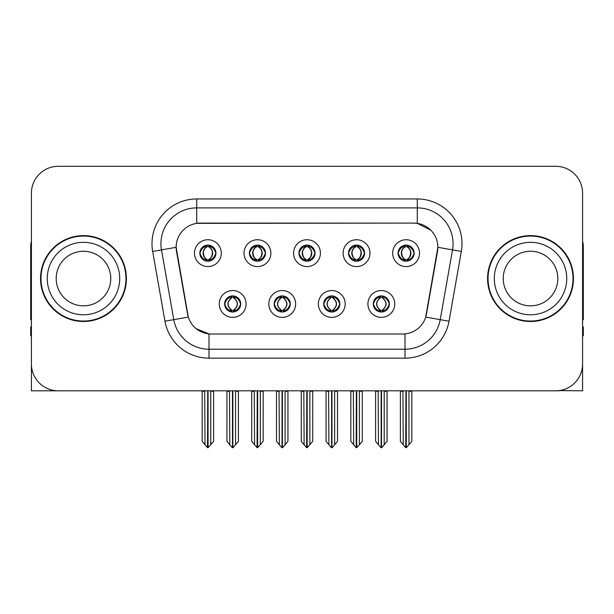 <?xml version="1.0" encoding="UTF-8"?>
<svg xmlns="http://www.w3.org/2000/svg" width="614" height="614" viewBox="0 0 614 614"><rect width="100%" height="100%" fill="white"/><g stroke="black" fill="none" stroke-linecap="round" stroke-linejoin="round"><path stroke-width="0.92" d="M298.949 253.152A8.051 8.051 0 0 0 307 261.203A8.051 8.051 0 0 0 315.051 253.152A8.051 8.051 0 0 0 307 245.101A8.051 8.051 0 0 0 298.949 253.152L299.026 253.152C300.691 257.65 302.779 259.814 305.296 259.653L304.751 260.881M293.584 253.152A13.416 13.416 0 0 0 307 266.568A13.416 13.416 0 0 0 320.416 253.152A13.416 13.416 0 0 0 307 239.736A13.416 13.416 0 0 0 293.584 253.152M323.724 303.961A8.051 8.051 0 0 0 331.775 312.012A8.051 8.051 0 0 0 339.826 303.961A8.051 8.051 0 0 0 331.775 295.91A8.051 8.051 0 0 0 323.724 303.961L323.801 303.961C325.328 308.289 327.416 310.461 330.079 310.461L331.03 310.461C325.704 306.125 325.704 301.789 331.03 297.452L330.079 297.452C327.469 297.399 325.374 299.571 323.801 303.961M318.359 303.961A13.416 13.416 0 0 0 331.775 317.377A13.416 13.416 0 0 0 345.191 303.961A13.416 13.416 0 0 0 331.775 290.545A13.416 13.416 0 0 0 318.359 303.961M348.506 253.152A8.051 8.051 0 0 0 356.55 261.203A8.051 8.051 0 0 0 364.601 253.152A8.051 8.051 0 0 0 356.55 245.101A8.051 8.051 0 0 0 348.506 253.152L348.575 253.152C350.249 257.65 352.336 259.814 354.846 259.653L354.301 260.881M343.134 253.152A13.416 13.416 0 0 0 356.55 266.568A13.416 13.416 0 0 0 369.973 253.152A13.416 13.416 0 0 0 356.55 239.736A13.416 13.416 0 0 0 343.134 253.152M398.056 253.152A8.051 8.051 0 0 0 406.107 261.203A8.051 8.051 0 0 0 414.158 253.152A8.051 8.051 0 0 0 406.107 245.101A8.051 8.051 0 0 0 398.056 253.152L398.133 253.152C399.798 257.65 401.886 259.814 404.403 259.653L403.858 260.881M392.691 253.152A13.416 13.416 0 0 0 406.107 266.568A13.416 13.416 0 0 0 419.523 253.152A13.416 13.416 0 0 0 406.107 239.736A13.416 13.416 0 0 0 392.691 253.152M249.399 253.152A8.051 8.051 0 0 0 257.45 261.203A8.051 8.051 0 0 0 265.494 253.152A8.051 8.051 0 0 0 257.45 245.101A8.051 8.051 0 0 0 249.399 253.152L249.468 253.152C251.141 257.65 253.229 259.814 255.746 259.653L255.194 260.881M244.027 253.152A13.416 13.416 0 0 0 257.45 266.568A13.416 13.416 0 0 0 270.866 253.152A13.416 13.416 0 0 0 257.45 239.736A13.416 13.416 0 0 0 244.027 253.152M199.842 253.152A8.051 8.051 0 0 0 207.893 261.203A8.051 8.051 0 0 0 215.944 253.152A8.051 8.051 0 0 0 207.893 245.101A8.051 8.051 0 0 0 199.842 253.152L199.918 253.152C201.584 257.65 203.671 259.814 206.189 259.653L205.644 260.881M194.477 253.152A13.416 13.416 0 0 0 207.893 266.568A13.416 13.416 0 0 0 221.309 253.152A13.416 13.416 0 0 0 207.893 239.736A13.416 13.416 0 0 0 194.477 253.152M224.617 303.961A8.051 8.051 0 0 0 232.668 312.012A8.051 8.051 0 0 0 240.719 303.961A8.051 8.051 0 0 0 232.668 295.91A8.051 8.051 0 0 0 224.617 303.961L224.693 303.961C226.221 308.289 228.308 310.461 230.971 310.461L231.923 310.461C226.597 306.125 226.597 301.789 231.923 297.452L230.971 297.452C228.362 297.399 226.267 299.571 224.693 303.961M219.252 303.961A13.416 13.416 0 0 0 232.668 317.377A13.416 13.416 0 0 0 246.084 303.961A13.416 13.416 0 0 0 232.668 290.545A13.416 13.416 0 0 0 219.252 303.961M274.174 303.961A8.051 8.051 0 0 0 282.225 312.012A8.051 8.051 0 0 0 290.276 303.961A8.051 8.051 0 0 0 282.225 295.91A8.051 8.051 0 0 0 274.174 303.961L274.251 303.961C275.77 308.289 277.866 310.461 280.521 310.461L281.473 310.461C276.147 306.125 276.147 301.789 281.473 297.452L280.521 297.452C277.912 297.399 275.824 299.571 274.251 303.961M268.809 303.961A13.416 13.416 0 0 0 282.225 317.377A13.416 13.416 0 0 0 295.641 303.961A13.416 13.416 0 0 0 282.225 290.545A13.416 13.416 0 0 0 268.809 303.961M373.281 303.961A8.051 8.051 0 0 0 381.332 312.012A8.051 8.051 0 0 0 389.383 303.961A8.051 8.051 0 0 0 381.332 295.91A8.051 8.051 0 0 0 373.281 303.961L373.35 303.961C374.878 308.289 376.973 310.461 379.629 310.461L380.58 310.461C375.254 306.125 375.254 301.789 380.58 297.452L379.629 297.452C377.019 297.399 374.924 299.571 373.35 303.961M367.916 303.961A13.416 13.416 0 0 0 381.332 317.377A13.416 13.416 0 0 0 394.748 303.961A13.416 13.416 0 0 0 381.332 290.545A13.416 13.416 0 0 0 367.916 303.961M176.141 247.25A24.153 24.153 0 0 0 176.51 251.441L187.546 314.053A24.153 24.153 0 0 0 211.331 334.016L402.669 334.016A24.153 24.153 0 0 0 426.454 314.053L437.49 251.441A24.153 24.153 0 0 0 413.713 223.097L200.287 223.097A24.153 24.153 0 0 0 176.141 247.25L176.41 243.674M559.147 390.596L582.586 390.811L582.586 193.134A26.832 26.832 0 0 0 555.747 166.302L58.253 166.302A26.832 26.832 0 0 0 31.414 193.134L31.414 390.811L112.093 390.811M501.907 390.811L559.147 390.811M40.539 278.556A42.934 42.934 0 0 0 83.473 321.49A42.934 42.934 0 0 0 126.407 278.556A42.934 42.934 0 0 0 83.473 235.622A42.934 42.934 0 0 0 40.539 278.556M487.593 278.556A42.934 42.934 0 0 0 530.527 321.49A42.934 42.934 0 0 0 573.461 278.556A42.934 42.934 0 0 0 530.527 235.622A42.934 42.934 0 0 0 487.593 278.556M196.71 198.951L417.29 198.951A44.722 44.722 0 0 1 461.329 251.441L449.026 321.206A44.722 44.722 0 0 1 404.987 358.162L209.013 358.162A44.722 44.722 0 0 1 164.974 321.206L152.671 251.441A44.722 44.722 0 0 1 196.71 198.951L196.71 207.893L417.29 207.893A35.781 35.781 0 0 1 452.526 249.883L440.223 319.656A35.781 35.781 0 0 1 404.987 349.22L209.013 349.22A35.781 35.781 0 0 1 173.777 319.656L161.474 249.883A35.781 35.781 0 0 1 196.71 207.893L196.71 223.366L413.713 223.097L417.29 223.366L430.782 230.173M402.669 334.016L211.331 334.016M209.013 358.162L209.013 333.901L196.127 328.62M461.329 251.441L437.859 247.296L425.709 317.093L449.026 321.206M164.974 321.206L188.291 317.093L176.141 247.296L161.474 249.883A35.781 35.781 0 0 1 160.937 243.674M426.454 314.053L426.308 314.813M187.692 314.813L187.546 314.053M555.747 166.302L58.253 166.302M31.414 193.134L31.414 363.979A26.832 26.832 0 0 0 58.253 390.811L555.747 390.811A26.832 26.832 0 0 0 582.586 363.979L582.586 193.134M382.714 311.889L382.077 310.461L383.029 310.461C385.638 310.523 387.733 308.351 389.307 303.945C387.772 299.617 385.676 297.452 383.029 297.452L383.581 296.232M382.714 296.032L382.077 297.452L383.029 297.452M380.849 310.461L380.849 310.461C375.384 306.125 375.384 301.789 380.849 297.452L380.849 297.452M382.077 297.452L382.077 297.452C387.403 301.789 387.403 306.125 382.077 310.461L381.816 310.461C387.281 306.125 387.281 301.789 381.816 297.452M378.14 390.811L378.47 444.728L380.964 447.698L381.693 447.698L387.058 441.312L387.058 391.256L384.195 391.256L384.195 444.728M381.509 390.811L381.509 447.698M384.525 390.811L384.195 391.256M387.058 390.811L387.058 391.256M381.148 447.698L381.148 390.811M375.607 390.811L375.607 441.312L378.47 444.728M378.47 391.256L375.607 391.256M402.914 390.811L403.244 444.728L405.739 447.698L405.931 390.811M406.284 390.811L406.284 447.698L411.833 441.312L411.833 391.256L408.97 391.256L409.3 390.811M400.382 390.811L400.382 441.312L403.244 444.728M403.244 391.256L400.382 391.256M408.97 444.728L408.97 391.256M411.833 390.811L411.833 391.256M404.718 261.08L405.355 259.653L404.403 259.653M404.718 245.224L405.355 246.651L404.403 246.651C401.809 246.605 399.722 248.77 398.133 253.152M414.158 253.152L414.082 253.152C412.531 248.823 410.444 246.659 407.811 246.651L406.859 246.651C409.415 248.018 410.766 250.182 410.919 253.152C410.766 256.122 409.415 258.287 406.859 259.653L407.811 259.653L408.356 260.881M414.082 253.152C412.47 257.573 410.382 259.737 407.811 259.653M405.355 259.653L405.624 259.653C402.999 258.287 401.61 256.122 401.456 253.152C401.61 250.182 402.999 248.018 405.624 246.651C403.72 247.419 402.37 249.184 401.571 251.94C401.794 256.291 403.145 258.862 405.624 259.653L405.355 259.653C402.799 258.287 401.449 256.122 401.295 253.152C401.449 250.182 402.799 248.018 405.355 246.651L405.355 246.651M406.591 259.653C409.216 258.287 410.605 256.122 410.758 253.152C410.605 250.182 409.216 248.018 406.591 246.651L406.591 246.651C408.494 247.419 409.845 249.184 410.643 251.94C410.421 256.291 409.07 258.862 406.583 259.653L407.259 261.119M333.164 311.889L332.527 310.461L333.479 310.461C336.088 310.523 338.184 308.351 339.749 303.945C338.214 299.617 336.127 297.452 333.479 297.452L334.024 296.232M333.164 296.032L332.527 297.452L333.479 297.452M331.291 310.461L331.291 310.461C325.643 306.125 325.643 301.789 331.299 297.452C325.827 301.789 325.827 306.125 331.291 310.461L330.631 311.927M331.03 297.452L330.393 296.032M332.527 297.452L332.527 297.452C337.853 301.789 337.853 306.125 332.527 310.461L332.258 310.461C337.723 306.125 337.723 301.789 332.258 297.452L332.926 295.994M332.527 310.461L332.258 310.461C337.915 306.125 337.915 301.789 332.251 297.452M328.582 390.811L328.912 444.728L331.406 447.698L332.143 447.698L337.5 441.312L337.5 391.256L334.638 391.256L334.638 444.728M331.959 390.811L331.959 447.698M334.968 390.811L334.638 391.256M337.5 390.811L337.5 391.256M331.598 447.698L331.598 390.811M326.049 390.811L326.049 441.312L328.912 444.728M328.912 391.256L326.049 391.256M283.607 311.889L282.97 310.461L283.921 310.461C286.538 310.523 288.626 308.351 290.199 303.945C288.664 299.617 286.577 297.452 283.921 297.452L284.474 296.232M283.607 296.032L282.97 297.452L283.921 297.452M281.742 310.461L281.742 310.461C276.085 306.125 276.085 301.789 281.749 297.452C276.277 301.789 276.277 306.125 281.742 310.461L281.074 311.927M281.473 297.452L280.836 296.032M282.97 297.452L282.97 297.452C288.296 301.789 288.296 306.125 282.97 310.461L282.709 310.461C288.173 306.125 288.173 301.789 282.709 297.452L283.369 295.994M282.97 310.461L282.709 310.461C288.357 306.125 288.357 301.789 282.701 297.452M279.032 390.811L279.362 444.728L281.857 447.698L282.593 447.698L287.951 441.312L287.951 391.256L285.088 391.256L285.088 444.728M282.402 390.811L282.402 447.698M285.418 390.811L285.088 391.256M287.951 390.811L287.951 391.256M282.041 447.698L282.041 390.811M276.5 390.811L276.5 441.312L279.362 444.728M279.362 391.256L276.5 391.256M234.057 311.889L233.42 310.461L234.371 310.461C236.981 310.523 239.076 308.351 240.65 303.945C239.115 299.617 237.019 297.452 234.371 297.452L234.916 296.232M234.057 296.032L233.42 297.452L234.371 297.452M232.184 310.461L232.184 310.461C226.719 306.125 226.719 301.789 232.184 297.452L232.184 297.452M233.42 297.452L233.42 297.452C238.746 301.789 238.746 306.125 233.42 310.461L233.151 310.461C238.616 306.125 238.616 301.789 233.151 297.452M229.475 390.811L229.805 444.728L232.307 447.698L233.036 447.698L238.393 441.312L238.393 391.256L235.53 391.256L235.53 444.728M232.852 390.811L232.852 447.698M235.86 390.811L235.53 391.256M238.393 390.811L238.393 391.256M232.491 447.698L232.491 390.811M226.942 390.811L226.942 441.312L229.805 444.728M229.805 391.256L226.942 391.256M353.357 390.811L353.695 444.728L356.189 447.698L356.373 390.811M356.734 390.811L356.734 447.698L362.275 441.312L362.275 391.256L359.413 391.256L359.75 390.811M350.832 390.811L350.832 441.312L353.695 444.728M353.695 391.256L350.832 391.256M359.413 444.728L359.413 391.256M362.275 390.811L362.275 391.256M355.168 261.08L355.805 259.653L354.846 259.653M355.168 245.224L355.805 246.651L354.846 246.651C352.259 246.605 350.164 248.77 348.575 253.152M364.601 253.152L364.532 253.152C362.981 248.823 360.886 246.659 358.254 246.651L357.302 246.651C359.858 248.018 361.216 250.182 361.362 253.152C361.216 256.122 359.858 258.287 357.302 259.653L358.254 259.653L358.806 260.881M364.532 253.152C362.92 257.573 360.825 259.737 358.254 259.653M355.805 259.653L356.066 259.653C353.441 258.287 352.06 256.122 351.899 253.152C352.06 250.182 353.441 248.018 356.066 246.651C354.163 247.419 352.812 249.184 352.022 251.94C352.244 256.291 353.595 258.862 356.074 259.653L355.805 259.653C353.25 258.287 351.891 256.122 351.745 253.152C351.891 250.182 353.25 248.018 355.805 246.651L355.805 246.651M357.041 259.653C359.658 258.287 361.047 256.122 361.201 253.152C361.047 250.182 359.658 248.018 357.041 246.651L357.041 246.651C358.937 247.419 360.295 249.184 361.086 251.94C360.863 256.291 359.512 258.862 357.033 259.653L357.701 261.119M303.807 390.811L304.137 444.728L306.632 447.698L306.823 390.811M307.177 390.811L307.177 447.698L312.726 441.312L312.726 391.256L309.863 391.256L310.193 390.811M301.274 390.811L301.274 441.312L304.137 444.728M304.137 391.256L301.274 391.256M309.863 444.728L309.863 391.256M312.726 390.811L312.726 391.256M305.611 261.08L306.248 259.653L305.296 259.653M305.611 245.224L306.248 246.651L305.296 246.651C302.702 246.605 300.614 248.77 299.026 253.152M315.051 253.152L314.974 253.152C313.424 248.823 311.336 246.659 308.704 246.651L307.752 246.651C310.308 248.018 311.659 250.182 311.812 253.152C311.659 256.122 310.308 258.287 307.752 259.653L308.704 259.653L309.249 260.881M314.974 253.152C313.363 257.573 311.275 259.737 308.704 259.653M306.248 246.651C303.692 248.018 302.341 250.182 302.188 253.152C302.341 256.122 303.692 258.287 306.248 259.653L306.516 259.653C303.892 258.287 302.502 256.122 302.349 253.152C302.502 250.182 303.892 248.018 306.516 246.651L306.516 246.651M307.484 246.651L307.484 246.651C310.108 248.018 311.498 250.182 311.651 253.152C311.498 256.122 310.108 258.287 307.484 259.653L307.484 259.653M254.25 390.811L254.587 444.728L257.082 447.698L257.266 390.811M257.627 390.811L257.627 447.698L263.168 441.312L263.168 391.256L260.305 391.256L260.643 390.811M251.725 390.811L251.725 441.312L254.587 444.728M254.587 391.256L251.725 391.256M260.305 444.728L260.305 391.256M263.168 390.811L263.168 391.256M256.061 261.08L256.698 259.653L255.746 259.653M256.061 245.224L256.698 246.651L255.746 246.651C253.152 246.605 251.057 248.77 249.468 253.152M265.494 253.152L265.425 253.152C263.874 248.823 261.779 246.659 259.154 246.651L258.195 246.651C260.75 248.018 262.109 250.182 262.255 253.152C262.109 256.122 260.75 258.287 258.195 259.653L259.154 259.653L259.699 260.881M265.425 253.152C263.813 257.573 261.717 259.737 259.154 259.653M256.698 259.653L256.959 259.653C254.342 258.287 252.953 256.122 252.799 253.152C252.953 250.182 254.342 248.018 256.959 246.651C255.063 247.419 253.705 249.184 252.914 251.94C253.137 256.291 254.488 258.862 256.967 259.653L256.698 259.653C254.142 258.287 252.784 256.122 252.638 253.152C252.784 250.182 254.142 248.018 256.698 246.651L256.698 246.651M257.934 259.653C260.559 258.287 261.94 256.122 262.101 253.152C261.94 250.182 260.559 248.018 257.934 246.651L257.934 246.651C259.837 247.419 261.188 249.184 261.978 251.94C261.756 256.291 260.405 258.862 257.926 259.653L258.594 261.119M204.7 390.811L205.03 444.728L207.524 447.698L207.716 390.811M208.069 390.811L208.069 447.698L213.618 441.312L213.618 391.256L210.756 391.256L211.086 390.811M202.167 390.811L202.167 441.312L205.03 444.728M205.03 391.256L202.167 391.256M210.756 444.728L210.756 391.256M213.618 390.811L213.618 391.256M206.504 261.08L207.141 259.653L206.189 259.653M206.504 245.224L207.141 246.651L206.189 246.651C203.595 246.605 201.507 248.77 199.918 253.152M215.944 253.152L215.867 253.152C214.317 248.823 212.229 246.659 209.597 246.651L208.645 246.651C211.201 248.018 212.551 250.182 212.705 253.152C212.551 256.122 211.201 258.287 208.645 259.653L209.597 259.653L210.142 260.881M215.867 253.152C214.255 257.573 212.168 259.737 209.597 259.653M207.141 259.653L207.409 259.653C204.784 258.287 203.395 256.122 203.242 253.152C203.395 250.182 204.784 248.018 207.409 246.651C205.506 247.419 204.155 249.184 203.357 251.94C203.579 256.291 204.93 258.862 207.417 259.653L207.141 259.653C204.585 258.287 203.234 256.122 203.081 253.152C203.234 250.182 204.585 248.018 207.141 246.651L207.141 246.651M208.376 259.653C211.001 258.287 212.39 256.122 212.544 253.152C212.39 250.182 211.001 248.018 208.376 246.651L208.376 246.651C210.28 247.419 211.63 249.184 212.429 251.94C212.206 256.291 210.855 258.862 208.376 259.653L209.044 261.119M31.414 335.804L30.7 335.804L30.7 326.855L31.414 326.855M31.414 319.656A17.89 17.89 0 0 0 30.7 319.702L30.7 246.352A17.89 17.89 0 0 1 31.414 241.348M582.586 326.855L583.3 326.855L583.3 335.804L582.586 335.804M582.586 241.348A17.89 17.89 0 0 1 583.3 246.352L583.3 319.702A17.89 17.89 0 0 0 582.586 319.656M110.758 278.556A27.285 27.285 0 0 0 83.473 251.272A27.285 27.285 0 0 0 56.189 278.556A27.285 27.285 0 0 0 83.473 305.833A27.285 27.285 0 0 0 110.758 278.556A27.285 27.285 0 0 1 83.473 305.833A27.285 27.285 0 0 1 56.189 278.556M40.984 278.556A42.489 42.489 0 0 1 83.473 236.068A42.489 42.489 0 0 1 125.962 278.556A42.489 42.489 0 0 1 83.473 321.045A42.489 42.489 0 0 1 40.984 278.556M557.811 278.556A27.285 27.285 0 0 0 530.527 251.272A27.285 27.285 0 0 0 503.242 278.556A27.285 27.285 0 0 0 530.527 305.833A27.285 27.285 0 0 0 557.811 278.556A27.285 27.285 0 0 1 530.527 305.833A27.285 27.285 0 0 1 503.242 278.556M488.038 278.556A42.489 42.489 0 0 1 530.527 236.068A42.489 42.489 0 0 1 573.015 278.556A42.489 42.489 0 0 1 530.527 321.045A42.489 42.489 0 0 1 488.038 278.556M417.29 198.951L417.29 223.366M404.987 333.901L404.987 358.162M152.671 251.441L161.474 249.883M379.629 310.461L379.084 311.689M379.943 311.889L380.58 310.461M379.629 297.452L379.084 296.232M379.943 296.032L380.58 297.452M383.029 310.461L383.581 311.689M404.403 246.651L403.858 245.423M407.811 246.651L408.356 245.423M407.496 245.224L406.859 246.651M407.496 261.08L406.859 259.653M330.079 310.461L329.526 311.689M330.393 311.889L331.03 310.461M330.079 297.452L329.526 296.232M333.479 310.461L334.024 311.689M280.521 310.461L279.976 311.689M280.836 311.889L281.473 310.461M280.521 297.452L279.976 296.232M283.921 310.461L284.474 311.689M230.971 310.461L230.419 311.689M231.286 311.889L231.923 310.461M230.971 297.452L230.419 296.232M231.286 296.032L231.923 297.452M234.371 310.461L234.916 311.689M354.846 246.651L354.301 245.423M358.254 246.651L358.806 245.423M357.939 245.224L357.302 246.651M357.939 261.08L357.302 259.653M305.296 246.651L304.751 245.423M308.704 246.651L309.249 245.423M308.389 245.224L307.752 246.651M308.389 261.08L307.752 259.653M255.746 246.651L255.194 245.423M259.154 246.651L259.699 245.423M258.832 245.224L258.195 246.651M258.832 261.08L258.195 259.653M206.189 246.651L205.644 245.423M209.597 246.651L210.142 245.423M209.282 245.224L208.645 246.651M209.282 261.08L208.645 259.653M47.247 278.556A36.226 36.226 0 0 1 83.473 242.33A36.226 36.226 0 0 1 119.699 278.556A36.226 36.226 0 0 1 83.473 314.782A36.226 36.226 0 0 1 47.247 278.556M494.301 278.556A36.226 36.226 0 0 1 530.527 242.33A36.226 36.226 0 0 1 566.753 278.556A36.226 36.226 0 0 1 530.527 314.782A36.226 36.226 0 0 1 494.301 278.556M380.181 311.927L380.857 310.461C375.192 306.125 375.192 301.789 380.857 297.452L380.181 295.994M382.476 295.994L381.808 297.452C387.465 301.789 387.465 306.125 381.808 310.461L382.476 311.927M404.956 261.119L405.624 259.653M404.956 245.186L405.624 246.651M407.259 245.186L406.583 246.651M330.631 295.994L331.299 297.452M332.926 311.927L332.251 310.461M281.074 295.994L281.749 297.452M283.369 311.927L282.701 310.461M231.524 311.927L232.192 310.461C226.535 306.125 226.535 301.789 232.192 297.452L231.524 295.994M233.819 295.994L233.143 297.452C238.808 301.789 238.808 306.125 233.143 310.461L233.819 311.927M355.406 261.119L356.074 259.653M355.406 245.186L356.074 246.651M357.701 245.186L357.033 246.651M305.849 261.119L306.524 259.653C304.037 258.862 302.687 256.291 302.464 251.94C303.262 249.184 304.613 247.419 306.524 246.651L305.849 245.186M308.151 245.186L307.476 246.651C309.387 247.419 310.738 249.184 311.536 251.94C311.313 256.291 309.963 258.862 307.476 259.653L308.151 261.119M256.299 261.119L256.967 259.653M256.299 245.186L256.967 246.651M258.594 245.186L257.926 246.651M206.741 261.119L207.417 259.653M206.741 245.186L207.417 246.651M209.044 245.186L208.376 246.651"/></g></svg>
